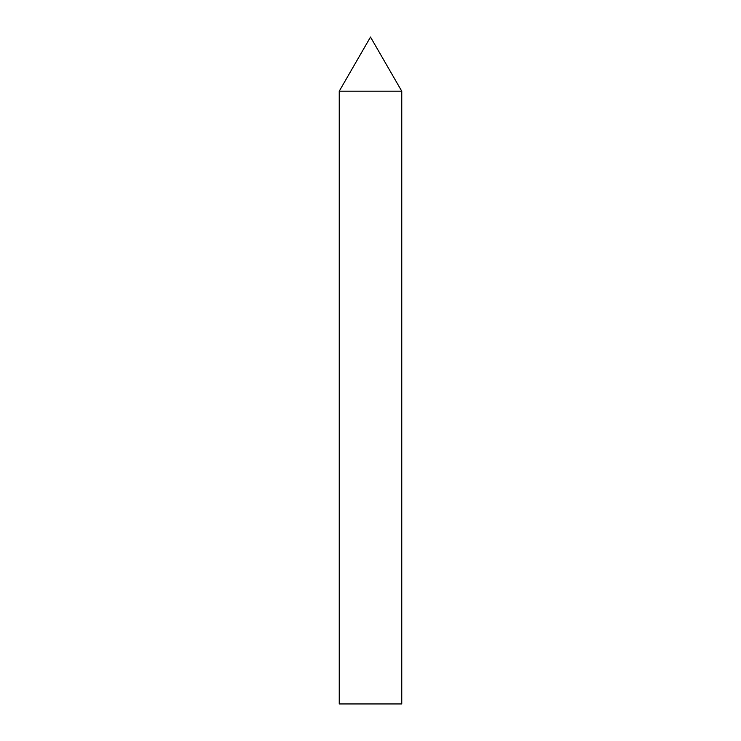 <?xml version="1.0" encoding="UTF-8"?>
<svg xmlns="http://www.w3.org/2000/svg" width="741" height="741" viewBox="0 0 741 741"><rect width="100%" height="100%" fill="white"/><g stroke="black" fill="none" stroke-linecap="round" stroke-linejoin="round"><path stroke-width="0.56" stroke-dasharray="3.71 2.78" d="M401.761 91.199L339.239 91.199L401.761 91.199M339.239 703.95L401.761 703.95"/><path stroke-width="1.11" d="M370.5 37.05L401.761 91.199L339.239 91.199L401.761 91.199L401.761 703.95L339.239 703.95L339.239 91.199L370.5 37.05"/></g></svg>

